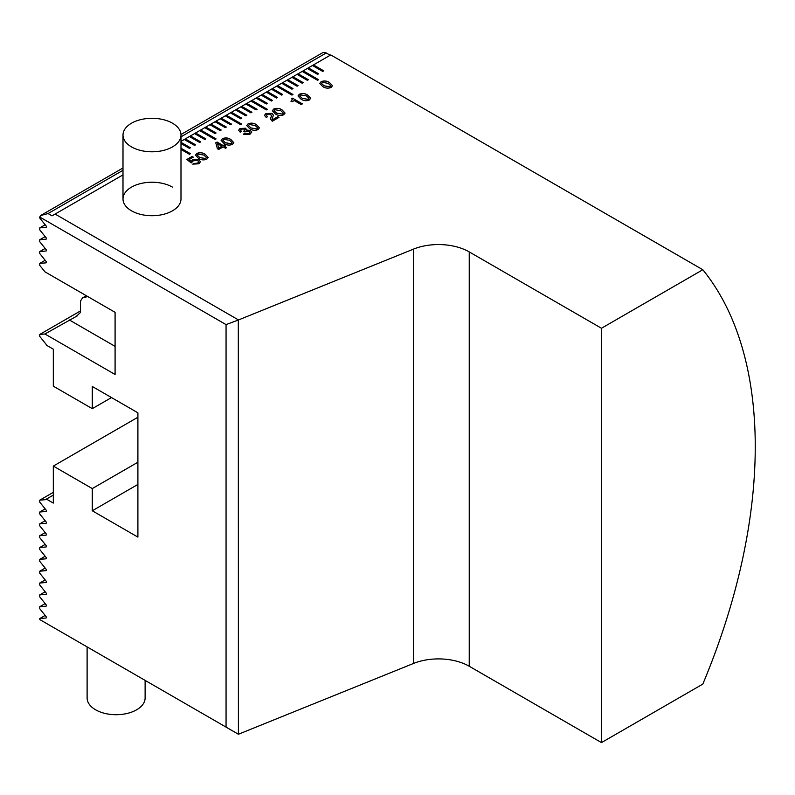 <?xml version="1.0" encoding="UTF-8"?>
<svg xmlns="http://www.w3.org/2000/svg" width="795" height="795" viewBox="0 0 795 795"><rect width="100%" height="100%" fill="white"/><g stroke="black" fill="none" stroke-linecap="round" stroke-linejoin="round"><path stroke-width="1.19" d="M180.992 135.051A28.998 16.745 180 0 1 179.769 139.87A28.998 16.745 180 0 1 143.656 151.08A28.998 16.745 180 0 1 122.996 135.051A28.998 16.745 180 0 1 124.229 130.231A28.998 16.745 180 0 1 160.342 119.012A28.998 16.745 180 0 1 180.992 135.051L180.992 198.979A28.998 16.745 180 0 1 163.094 214.441A28.998 16.745 180 0 1 131.493 210.814A28.998 16.745 180 0 1 122.996 198.979A28.998 16.745 180 0 1 140.904 183.506A28.998 16.745 180 0 1 172.505 187.143M180.992 141.391L184.291 139.493L194.546 145.405L195.57 144.819L185.314 138.896L189.419 136.531L199.674 142.454L200.698 141.858L190.442 135.935L194.546 133.57L204.802 139.493L205.826 138.896L195.57 132.984L199.674 130.609L215.048 139.493L216.071 138.896L200.698 130.022L204.802 127.647L215.048 133.57L216.071 132.984L205.826 127.061L209.92 124.696L220.175 130.609L221.199 130.022L210.953 124.099L215.048 121.734L225.303 127.647L226.327 127.061L216.071 121.138L220.175 118.773L230.431 124.696L231.454 124.099L221.199 118.177L225.303 115.812L240.686 124.696L241.71 124.099L226.327 115.225L230.431 112.85L240.686 118.773L241.71 118.177L231.454 112.264L235.559 109.899L245.804 115.812L246.838 115.225L236.582 109.303L240.686 106.937L250.932 112.85L251.955 112.264L241.71 106.341L245.804 103.976L256.06 109.899L257.083 109.303L246.838 103.38L250.932 101.015L266.315 109.899L267.339 109.303L251.955 100.428L256.06 98.053L266.315 103.976L267.339 103.38L257.083 97.467L261.187 95.092L271.443 101.015L272.466 100.428L262.211 94.506L266.315 92.141L276.561 98.053L277.594 97.467L267.339 91.544L271.443 89.179L281.688 95.092L282.712 94.506L272.466 88.583L276.561 86.218L291.944 95.092L292.967 94.506L277.594 85.621L281.688 83.256L291.944 89.179L292.967 88.583L282.712 82.67L286.816 80.295L297.072 86.218L298.095 85.621L287.84 79.709L291.944 77.344L302.199 83.256L303.223 82.67L292.967 76.747L297.072 74.382L307.327 80.295L308.351 79.709L298.095 73.786L302.199 71.421L317.573 80.295L318.596 79.709L303.223 70.825L307.327 68.459L317.573 74.382L318.596 73.786L308.351 67.863L312.445 65.498L322.7 71.421L323.724 70.825L313.478 64.912L330.76 54.925L702.82 269.734A471.216 272.059 -60 0 1 755.25 446.641A471.216 272.059 -60 0 1 702.82 684.088L601.467 742.6L601.467 328.255L469.239 251.916A43.496 25.112 0 0 0 413.529 249.103L238.311 320.027L238.411 734.242L413.529 663.447L413.529 249.103M702.82 269.734L601.467 328.255M180.992 143.507L189.419 148.367L190.442 147.781L180.992 142.325M180.992 149.42L189.419 154.29L190.442 153.693L180.992 148.238M122.996 170.299L48.068 213.557L52.033 215.843L122.996 174.88M55.113 214.074L238.411 319.898M205.259 154.339L208.181 157.44L206.809 159.199C203.768 160.342 200.966 160.034 198.422 158.285L195.481 155.144L196.822 153.425C199.883 152.272 202.695 152.58 205.259 154.339L208.171 157.47M230.888 139.542L233.81 142.643L232.448 144.402C229.397 145.545 226.605 145.237 224.051 143.488L221.109 140.347L222.451 138.628C225.512 137.475 228.324 137.783 230.888 139.542L233.81 142.673M256.517 124.745L259.438 127.846L258.077 129.605C255.026 130.748 252.234 130.44 249.68 128.691L246.738 125.55L248.09 123.831C251.141 122.678 253.953 122.987 256.517 124.745L259.438 127.876M282.146 109.949L285.067 113.049L283.706 114.798C280.665 115.951 277.862 115.643 275.318 113.894L272.367 110.753L273.719 109.034C276.779 107.882 279.582 108.18 282.146 109.949L285.067 113.079M307.784 95.152L310.696 98.242L309.334 100.001C306.294 101.154 303.491 100.846 300.947 99.097L298.006 95.957L299.347 94.237C302.408 93.085 305.22 93.383 307.784 95.152L310.696 98.272M329.537 82.591L332.449 85.691L331.088 87.45C328.047 88.593 325.244 88.285 322.7 86.536L319.759 83.395L321.101 81.676C324.161 80.524 326.974 80.832 329.537 82.591L332.449 85.721M292.52 98.173L302.378 103.867L301.196 104.552L294.229 100.528L291.994 101.82L290.94 101.213L292.331 99.693L291.636 98.689L292.52 98.173L302.329 103.897M270.439 118.922L271.403 116.209L270.727 114.122L267.08 114.232L266.275 115.255L267.547 116.696L266.236 117.451L264.467 115.384L265.928 113.536L272.049 113.377L273.401 115.205L272.148 118.684L272.586 119.707L277.803 116.696L278.985 117.372L272.278 121.247L270.439 118.892L271.622 115.374M249.958 134.285L243.23 134.226L244.542 133.461L248.905 133.53L249.938 132.288L249.113 131.245L244.701 131.891L243.608 131.255L245.188 129.843L244.492 129.029L241.273 129.128L240.418 130.161L241.521 131.413L240.209 132.179L238.619 130.251L239.971 128.522L245.725 128.224L246.52 130.042L250.435 130.489L251.707 132.159L249.958 134.285M246.718 129.446L246.52 130.102L250.435 130.489M224.299 146.21L226.674 147.582L225.492 148.258L223.117 146.896L218.655 149.48L217.403 148.754L215.773 142.792L217.075 142.037L223.117 145.535L224.438 144.77L225.621 145.455L224.299 146.27L226.615 147.612M198.959 159.815L200.449 161.753L198.849 163.79L192.768 164.128L197.637 163.134L198.671 161.812L197.756 160.63L193.443 160.689L191.267 162.955L186.855 159.487L192.112 156.446L193.294 157.132L188.991 159.626L191.227 161.375L192.45 159.894L198.959 159.815L200.449 161.773M195.52 144.849L185.314 138.896L184.291 139.493M200.648 141.888L190.442 135.935L189.419 136.531M205.776 138.926L195.57 132.984L194.546 133.57M216.021 138.926L200.698 130.022L199.674 130.609M216.021 133.004L205.826 127.061L204.802 127.647M221.149 130.052L210.953 124.099L209.92 124.696M226.277 127.091L216.071 121.138L215.048 121.734M231.405 124.129L221.199 118.177L220.175 118.773M241.66 124.129L226.327 115.225L225.303 115.812M241.66 118.207L231.454 112.264L230.431 112.85M246.778 115.255L236.582 109.303L235.559 109.899M251.906 112.294L241.71 106.341L240.686 106.937M257.033 109.332L246.838 103.38L245.804 103.976M267.289 109.332L251.955 100.428L250.932 101.015M267.289 103.41L257.083 97.467L256.06 98.053M272.417 100.448L262.211 94.506L261.187 95.092M277.534 97.497L267.339 91.544L266.315 92.141M282.662 94.535L272.466 88.583L271.443 89.179M292.918 94.535L277.594 85.621L276.561 86.218M292.918 88.613L282.712 82.67L281.688 83.256M298.046 85.651L287.84 79.709L286.816 80.295M303.173 82.7L292.967 76.747L291.944 77.344M308.301 79.739L298.095 73.786L297.072 74.382M318.547 79.739L303.223 70.825L302.199 71.421M318.547 73.816L308.351 67.863L307.327 68.459M323.674 70.854L313.478 64.912L312.445 65.498M330.203 55.253L326.238 52.967L180.992 136.81M80.683 310.805L39.75 334.437L39.75 336.414L46.04 344.235A1.043 0.606 -120 0 1 46.408 345.189L53.315 349.174L53.315 386.171L92.28 408.67L111.499 397.57M92.28 408.67L92.28 386.469L137.903 412.814L137.903 537.112L92.28 510.778L137.903 484.433M92.28 510.778L92.28 488.577L137.903 462.233M92.28 488.577L53.315 466.089L137.903 417.246M53.315 466.089L53.315 503.076L46.408 499.091L53.315 495.096M45.166 615.439L39.75 618.56L39.75 619.553L226.058 727.117L226.058 324.608L39.75 217.045L40.605 215.554L48.068 213.557M39.75 334.437L44.927 333.979L115.086 374.485L115.086 312.326L44.927 271.82L39.75 265.381L39.75 263.403L46.04 262.847A1.043 0.606 -120 0 0 46.04 261.366L39.75 253.545L39.75 251.568L46.04 251.001A1.043 0.606 -120 0 0 46.04 249.531L39.75 241.71L39.75 239.732L46.04 239.166A1.043 0.606 -120 0 0 46.04 237.695L39.75 229.864L39.75 227.887L46.04 227.33A1.043 0.606 -120 0 0 46.04 225.85L39.75 218.029L39.75 217.045M39.75 618.56L46.04 618.003A1.043 0.606 -120 0 0 46.04 616.523L39.75 608.702L39.75 606.724L46.04 606.158A1.043 0.606 -120 0 0 46.04 604.687L39.75 596.856L39.75 594.889L46.04 594.322A1.043 0.606 -120 0 0 46.04 592.851L39.75 585.021L39.75 583.043L46.04 582.487A1.043 0.606 -120 0 0 46.04 581.006L39.75 573.185L39.75 571.207L46.04 570.641A1.043 0.606 -120 0 0 46.04 569.17L39.75 561.35L39.75 559.372L46.04 558.806A1.043 0.606 -120 0 0 46.04 557.335L39.75 549.504L39.75 547.526L46.04 546.97A1.043 0.606 -120 0 0 46.04 545.489L39.75 537.668L39.75 535.691L46.04 535.134A1.043 0.606 -120 0 0 46.04 533.654L39.75 525.833L39.75 523.855L46.04 523.289A1.043 0.606 -120 0 0 46.04 521.818L39.75 513.987L39.75 512.02L46.04 511.453A1.043 0.606 -120 0 0 46.04 509.973L39.75 502.152L39.75 500.174L46.04 499.618A1.043 0.606 -120 0 0 46.408 499.091M87.738 296.535L82.491 297.926A38.061 21.972 -60 0 1 80.474 301.066L80.374 312.574L76.231 316.44L44.927 333.979M77.045 316.012L77.612 315.655M180.982 134.514L323.207 52.4L326.238 52.967M601.467 742.6L469.239 666.26A43.496 25.112 0 0 0 413.529 663.447M238.311 734.192L226.058 727.117M226.058 324.608L238.311 320.027M53.315 492.344L39.75 500.174M45.166 508.889L39.75 512.02M45.166 520.725L39.75 523.855M45.166 532.57L39.75 535.691M45.166 544.406L39.75 547.526M45.166 556.242L39.75 559.372M45.166 568.077L39.75 571.207M45.166 579.923L39.75 583.043M45.166 591.758L39.75 594.889M45.166 603.594L39.75 606.724M86.317 295.72L82.491 297.926M45.166 260.283L39.75 263.403M45.166 248.438L39.75 251.568M45.166 236.602L39.75 239.732M45.166 224.766L39.75 227.887M122.996 167.983L40.605 215.554M303.223 70.884L302.249 71.451M277.594 85.681L276.62 86.248M251.955 100.478L250.982 101.045M226.327 115.285L225.353 115.841M200.698 130.082L199.724 130.638M190.393 153.723L180.992 148.297M298.095 73.846L297.121 74.412M308.351 67.923L307.377 68.489M313.478 64.971L312.505 65.528M292.967 76.807L291.994 77.363M287.84 79.768L286.866 80.325M282.712 82.73L281.738 83.286M272.466 88.642L271.493 89.209M267.339 91.604L266.365 92.17M262.211 94.565L261.237 95.122M257.083 97.527L256.109 98.083M246.838 103.439L245.864 104.006M241.71 106.401L240.736 106.967M236.582 109.362L235.608 109.929M231.454 112.324L230.48 112.88M221.199 118.236L220.225 118.803M216.071 121.198L215.097 121.764M210.953 124.159L209.979 124.726M205.826 127.121L204.852 127.677M195.57 133.033L194.596 133.6M190.442 135.995L189.468 136.561M185.314 138.956L184.341 139.523M190.393 147.81L180.992 142.385M319.759 83.425L321.101 81.676M321.101 81.736C324.161 80.583 326.974 80.891 329.537 82.65M329.915 86.814L330.72 85.731L328.216 83.346L322.293 82.352L321.498 83.376L324.012 85.83L329.915 86.814L330.72 85.761M321.498 83.376L324.012 85.78L329.915 86.754M298.006 95.986L299.347 94.237M299.347 94.297C302.408 93.144 305.22 93.442 307.784 95.211M308.162 99.375L308.967 98.292L306.463 95.907L300.54 94.913L299.745 95.937L302.259 98.391L308.162 99.375L308.967 98.292M299.745 95.996L302.259 98.332L308.162 99.315M290.99 101.243L292.331 99.723M291.685 98.719L292.52 98.232M272.367 110.783L273.719 109.034M273.719 109.094C276.779 107.941 279.582 108.239 282.146 110.008M282.533 114.172L283.338 113.089L280.834 110.704L274.911 109.71L274.116 110.734L276.63 113.188L282.533 114.172L283.338 113.089M274.116 110.793L276.63 113.129L282.533 114.112M271.403 116.209L271.622 115.404M266.275 115.315L267.438 116.627M264.467 115.414L265.928 113.536M265.928 113.596L272.049 113.377M272.049 113.427L273.401 115.235M272.148 118.743L272.586 119.707M272.586 119.767L277.803 116.696M277.803 116.756L278.936 117.402M246.738 125.58L248.09 123.831M248.09 123.891C251.141 122.738 253.953 123.046 256.517 124.805M248.487 125.56L251.001 127.985L256.904 128.969L257.709 127.916L255.205 125.501L249.282 124.507L248.487 125.53L251.001 127.935L256.904 128.909L257.709 127.945M243.28 134.256L244.542 133.461M244.542 133.52L248.905 133.53M248.905 133.59L249.938 132.288M243.608 131.314L245.188 129.843M240.418 130.221L241.471 131.443M238.619 130.281L239.971 128.522M239.971 128.581L245.725 128.224M245.725 128.283L246.52 130.102M250.435 130.549L251.707 132.179M221.109 140.377L222.451 138.628M222.451 138.688C225.512 137.535 228.324 137.843 230.888 139.602M222.858 140.327L225.363 142.792L231.275 143.766L232.08 142.722L229.576 140.298L223.643 139.304L222.858 140.327L225.363 142.732L231.275 143.706L232.08 142.752M215.783 142.842L217.075 142.037M217.075 142.096L223.117 145.535M223.117 145.594L224.438 144.77M224.438 144.829L225.571 145.485M217.542 143.676L218.705 148.138L221.934 146.21L217.542 143.676L218.705 148.079L221.934 146.21M195.481 155.174L196.822 153.425M196.822 153.485C199.883 152.332 202.695 152.64 205.259 154.399M197.22 155.124L199.734 157.589L205.637 158.563L206.442 157.519L203.937 155.095L198.015 154.101L197.22 155.124L199.734 157.529L205.637 158.503L206.442 157.549M192.827 164.158L194.079 163.373M194.079 163.432L197.637 163.134M197.637 163.184L198.671 161.872M186.905 159.517L192.112 156.446M192.112 156.506L193.245 157.162M191.227 161.375L188.991 159.626M191.227 161.435L192.45 159.894M192.45 159.954L198.959 159.875M87.112 646.901L87.112 697.97A28.998 16.745 0 0 0 87.967 701.995A28.998 16.745 0 0 0 123.076 714.218A28.998 16.745 0 0 0 145.117 697.97L145.117 680.381M115.086 346.372L69.274 319.918M469.239 666.26L469.239 251.916M122.996 135.051L122.996 198.979"/></g></svg>
